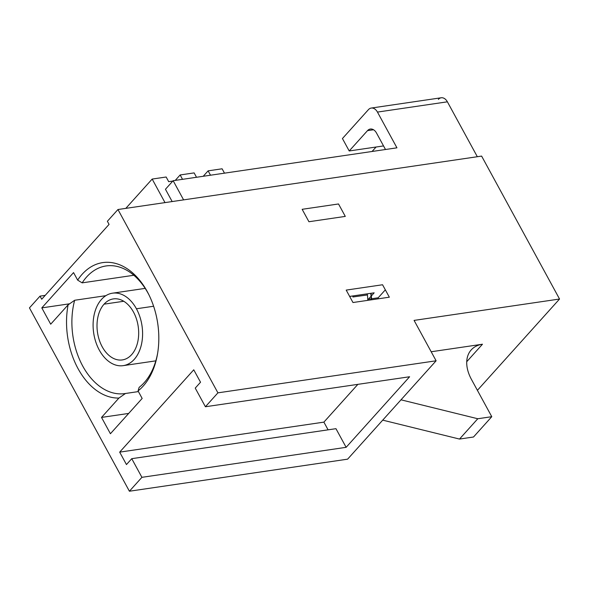 <?xml version="1.0" encoding="UTF-8"?>
<svg xmlns="http://www.w3.org/2000/svg" width="589" height="589" viewBox="0 0 589 589"><rect width="100%" height="100%" fill="white"/><g stroke="black" fill="none" stroke-linecap="round" stroke-linejoin="round"><path stroke-width="0.88" d="M367.823 300.346A46.479 30.996 -98.4 0 0 367.278 293.83M367.411 294.956L352.929 296.981A41.267 27.521 81.6 0 1 352.759 295.965M349.962 296.377A41.267 27.521 -98.4 0 0 350.116 297.276M371.033 293.278A52.171 34.795 81.6 0 1 371.622 299.786M371.35 299.83A55.97 37.328 -98.4 0 0 370.739 293.322M136.42 308.776A36.621 24.421 81.6 0 1 134.196 359.408A36.621 24.421 81.6 0 1 99.276 350.057A36.621 24.421 81.6 0 1 101.492 299.418A36.621 24.421 81.6 0 1 136.42 308.776L153.611 306.243L136.42 308.776A36.621 24.421 -98.4 0 0 112.521 293.182A36.621 24.421 -98.4 0 0 99.276 350.057A36.621 24.421 -98.4 0 0 123.167 365.651A36.621 24.421 -98.4 0 0 136.42 308.776M104.076 304.16A30.842 20.571 -98.4 0 0 102.206 346.796A30.842 20.571 -98.4 0 0 131.612 354.666A30.842 20.571 -98.4 0 0 133.482 312.03A30.842 20.571 -98.4 0 0 104.076 304.16A30.842 20.571 -98.4 0 0 99.261 339.934A30.842 20.571 -98.4 0 0 122.328 359.931A30.842 20.571 -98.4 0 0 131.612 354.666A30.842 20.571 -98.4 0 0 136.427 318.892A30.842 20.571 -98.4 0 0 113.36 298.903A30.842 20.571 -98.4 0 0 104.076 304.16L123.771 301.266L104.076 304.16M559.55 299.028L414.082 320.401L436.11 360.792L217.915 392.848L117.955 209.522L481.618 156.092L559.55 299.028L477.399 390.338L559.55 299.028L414.082 320.401L436.11 360.792L217.915 392.848L117.955 209.522L107.375 221.28L109.068 224.387L41.723 299.234L40.03 296.127L29.45 307.892L129.403 491.226L29.45 307.892L40.03 296.127L45.206 295.369L40.03 296.127L41.723 299.234L109.068 224.387L107.375 221.28L117.955 209.522L481.618 156.092L559.55 299.028M345.294 216.399L338.52 203.963L302.15 209.309L308.93 221.736L345.294 216.399M352.973 302.525L389.344 297.187L382.563 284.759L346.199 290.097L352.973 302.525M347.606 459.17L129.403 491.226L141.912 477.326L131.745 458.676L126.458 464.559L119.677 452.131L193.752 369.796L200.532 382.224L195.239 388.107L205.406 406.749L217.915 392.848L205.406 406.749L409.613 376.754L346.126 447.323L141.912 477.326L129.403 491.226L347.606 459.17L436.11 360.792L347.606 459.17M438.349 99.394A9.483 6.324 81.6 0 1 447.39 101.816L477.326 156.726L447.39 101.816L377.453 112.087L447.39 101.816A9.483 6.324 81.6 0 0 441.198 97.774L371.269 108.052A9.483 6.324 -98.4 0 0 368.412 109.664L342.437 138.54L349.211 150.968L367.492 130.655A9.483 6.324 81.6 0 1 376.533 133.07L385.493 149.503L376.533 133.07A9.483 6.324 -98.4 0 0 370.348 129.035A9.483 6.324 -98.4 0 0 367.492 130.655L373.551 129.764L367.492 130.655L349.211 150.968L383.542 145.925L349.211 150.968L342.437 138.54L368.412 109.664A9.483 6.324 -98.4 0 1 377.453 112.087A9.483 6.324 -98.4 0 0 371.269 108.052M482.472 344.219L466.731 361.72L482.472 344.219A37.946 24.745 42 0 0 471.443 379.404L491.771 416.695L477.782 418.75L400.999 399.821L477.782 418.75L459.508 439.063L382.717 420.141L459.508 439.063L473.497 437.009L459.508 439.063L477.782 418.75L491.771 416.695L473.497 437.009L491.771 416.695L471.443 379.404A37.946 24.745 42 0 1 471.207 349.918A37.946 24.745 42 0 1 482.472 344.219L431.185 351.758L482.472 344.219M138.062 390.912L142.163 398.444L110.415 433.732L101.522 417.417L118.934 398.061A68.302 45.552 81.6 0 1 68.11 304.844L50.698 324.193L41.804 307.885L73.551 272.597L77.66 280.128A68.302 45.552 81.6 0 1 147.302 291.68A68.302 45.552 81.6 0 1 138.062 390.912L142.163 398.444L110.415 433.732L101.522 417.417L118.934 398.061L125.486 393.481L138.422 391.582L125.486 393.481A64.503 43.019 81.6 0 1 82.754 366.115A64.503 43.019 81.6 0 1 74.663 300.265A64.503 43.019 -98.4 0 0 82.541 365.717A64.503 43.019 -98.4 0 0 124.846 393.585A64.503 43.019 -98.4 0 0 125.486 393.481L118.934 398.061A68.302 45.552 -98.4 0 1 68.11 304.844L50.698 324.193L41.804 307.885L73.551 272.597L77.66 280.128L82.165 282.86L133.865 275.262L82.165 282.86A64.503 43.019 81.6 0 1 148.973 294.912A64.503 43.019 -98.4 0 0 106.094 265.941A64.503 43.019 -98.4 0 0 82.165 282.86L77.66 280.128A68.302 45.552 -98.4 0 1 148.568 294.102A68.302 45.552 -98.4 0 1 157.432 354.394A68.302 45.552 -98.4 0 1 138.062 390.912L139.144 387.356A64.503 43.019 -98.4 0 0 157.58 353.503A64.503 43.019 81.6 0 1 139.144 387.356L138.062 390.912M183.599 199.877L173.144 180.705L396.942 147.824L377.453 112.087L396.942 147.824L173.144 180.705L165.45 189.253L172.157 201.556L165.45 189.253L173.144 180.705L183.599 199.877M372.064 151.476L376.077 147.022L372.064 151.476M166.157 177.009L152.168 179.063L165.001 202.609L152.168 179.063L125.81 208.366L152.168 179.063L166.157 177.009L168.697 181.67L172.82 181.066L168.697 181.67M222.105 168.793L224.483 173.159L222.105 168.793L208.116 170.847L222.105 168.793M182.524 179.321L180.146 174.955L194.127 172.901L196.512 177.267M210.501 175.213L208.116 170.847L203.227 176.28M175.25 180.396L180.146 174.955L194.127 172.901M105.887 295.671L74.663 300.265L68.11 304.844L74.663 300.265L105.887 295.671M371.563 298.756L378.197 297.776L385.339 289.84L378.197 297.776A47.429 31.629 81.6 0 1 378.248 298.814M128.689 413.426L101.522 417.417L128.689 413.426M349.645 296.422L374.162 292.821L371.342 295.958M371.077 296.245L368.405 299.212L371.291 298.792M69.642 303.791L41.804 307.885L69.642 303.791M346.126 447.323L409.613 376.754L205.406 406.749L195.239 388.107L200.532 382.224L193.752 369.796L119.677 452.131L323.891 422.129L328.088 429.837L323.891 422.129L119.677 452.131L126.458 464.559L131.745 458.676L335.958 428.682L346.126 447.323L141.912 477.326L131.745 458.676L335.958 428.682L346.126 447.323M357.876 384.352L323.891 422.129L357.876 384.352M123.167 365.651L155.827 360.851M112.521 293.182L145.181 288.382"/></g></svg>
